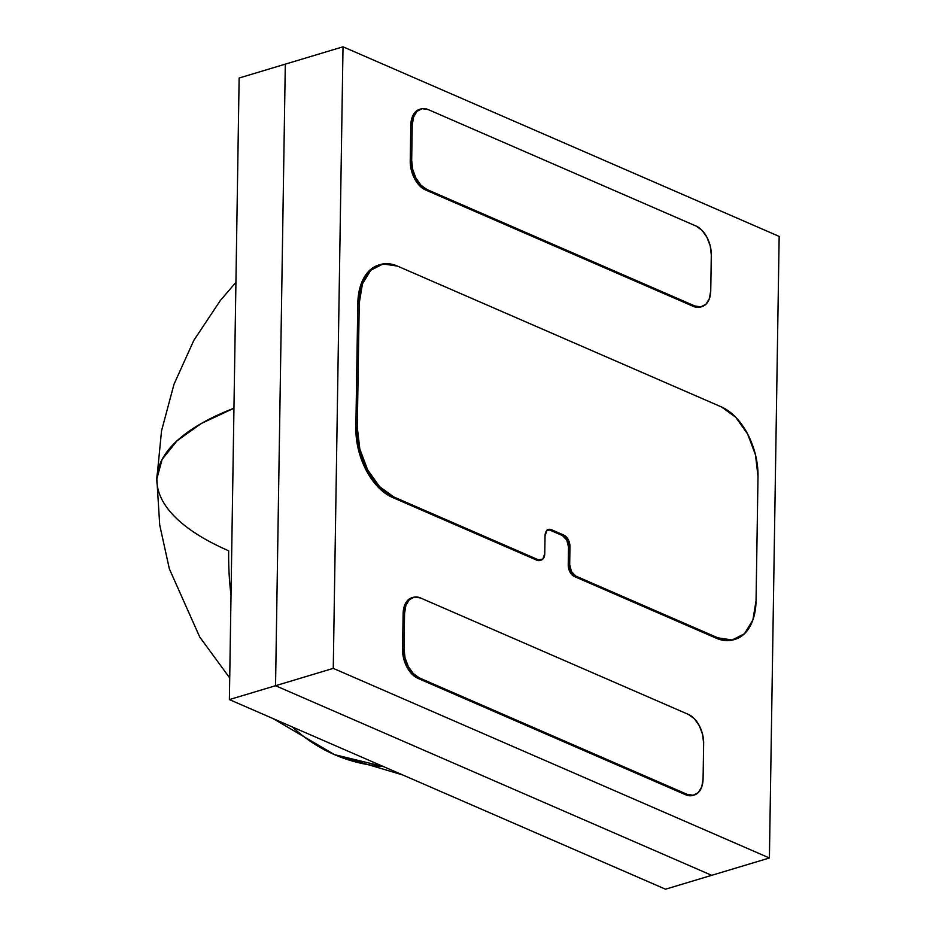 <?xml version="1.0" encoding="UTF-8"?>
<svg xmlns="http://www.w3.org/2000/svg" width="936" height="936" viewBox="0 0 936 936"><rect width="100%" height="100%" fill="white"/><g stroke="black" fill="none" stroke-linecap="round" stroke-linejoin="round"><path stroke-width="1.4" d="M379.127 264.911L369.346 270.644L360.98 284.404L357.809 303.556L355.855 427.869L358.383 449.491L366.21 470.305L378.156 487.13L392.406 497.402L393.845 496.969L538.399 559.81L536.948 560.243L392.406 497.402L536.948 560.243L540.212 560.383M333.263 668.374L343.021 46.8L779.162 236.41L769.404 857.984L333.263 668.374L769.404 857.984L711.688 875.324L275.547 685.714L333.263 668.374L275.547 685.714L285.304 64.139L343.021 46.8L239.136 78.016L285.304 64.139L275.547 685.714L285.304 64.139L275.547 685.714L711.688 875.324L769.404 857.984L779.162 236.41L343.021 46.8L333.263 668.374M541.277 560.056L539.838 560.488A9.535 5.838 73.3 0 1 536.948 560.243L538.399 559.81A9.535 5.838 -106.7 0 0 541.277 560.056A9.535 5.838 -106.7 0 0 544.764 553.632L545.044 535.883A9.535 5.838 -106.7 0 1 548.531 529.46A9.535 5.838 -106.7 0 1 551.421 529.706L549.97 530.139L551.421 529.706L563.881 535.123L568.246 539.639L569.965 546.718L569.685 564.478L571.416 571.545L575.78 576.061L717.842 637.825L716.391 638.258L574.341 576.494L575.78 576.061L717.842 637.825L732.209 639.99L744.518 633.707L752.895 619.948L756.054 600.795L758.008 476.482L755.481 454.861L747.653 434.047L735.708 417.222L721.469 406.949L397.472 266.093L383.105 263.929L370.796 270.211L362.419 283.971L359.248 303.124L357.295 427.436L355.855 427.869L357.809 303.556L359.248 303.124L357.295 427.436L359.822 449.058L367.661 469.872L379.606 486.685L393.845 496.969L538.399 559.81L542.845 559.12L544.764 553.632L545.044 535.883L546.963 530.396L551.421 529.706L563.881 535.123L562.431 535.556L549.97 530.139L562.431 535.556L566.795 540.072L568.526 547.15L568.246 564.911L569.977 571.978L574.341 576.494L716.391 638.258L730.77 640.423L734.187 639.604M413.057 597.484L407.932 600.093L404.434 605.826L403.123 613.805L402.562 649.327L403.615 658.336L406.879 667.005L411.852 674.014L417.795 678.296L685.702 794.781L693.12 795.343M420.732 109.102L415.596 111.723L412.109 117.456L410.787 125.436L410.237 160.957L411.29 169.966L414.554 178.636L419.527 185.644L425.459 189.926L693.377 306.4L700.795 306.961M711.688 875.324L275.547 685.714L229.379 699.59L275.547 685.714L711.688 875.324L665.519 889.2L711.688 875.324M687.153 794.348L685.702 794.781L417.795 678.296L419.234 677.863L687.153 794.348L693.143 795.249L698.268 792.628L701.754 786.895L703.076 778.916L703.638 743.395L702.585 734.386L699.321 725.716L694.337 718.708L688.405 714.425L420.486 597.952L414.496 597.051L409.371 599.66L405.885 605.393L404.563 613.372L404.001 648.894L402.562 649.327L403.123 613.805L404.563 613.372L404.001 648.894L405.054 657.903L408.318 666.572L413.302 673.581L419.234 677.863L687.153 794.348L685.702 794.781A23.833 14.613 73.3 0 0 692.909 795.401L694.36 794.968A23.833 14.613 -106.7 0 1 687.153 794.348M694.36 794.968A23.833 14.613 -106.7 0 0 703.076 778.916L703.638 743.395A23.833 14.613 -106.7 0 0 688.405 714.425L420.486 597.952A23.833 14.613 -106.7 0 0 413.279 597.32A23.833 14.613 -106.7 0 0 404.563 613.372L403.123 613.805A23.833 14.613 73.3 0 1 411.84 597.753L413.279 597.32M735.134 639.323A57.201 35.053 -106.7 0 1 717.842 637.825L716.391 638.258A57.201 35.053 73.3 0 0 733.695 639.756L735.134 639.323A57.201 35.053 -106.7 0 0 756.054 600.795L758.008 476.482A57.201 35.053 -106.7 0 0 721.469 406.949L397.472 266.093A57.201 35.053 -106.7 0 0 380.18 264.596A57.201 35.053 -106.7 0 0 359.248 303.124L357.809 303.556A57.201 35.053 73.3 0 1 378.729 265.028L380.18 264.596M425.459 189.926L426.91 189.493L694.816 305.967L693.377 306.4L425.459 189.926L426.91 189.493L694.816 305.967L700.807 306.868L705.943 304.258L709.429 298.514L710.752 290.534L711.302 255.025L710.248 246.016L706.984 237.346L702.012 230.326L696.08 226.056L428.161 109.57L422.171 108.67L417.046 111.29L413.56 117.023L412.238 125.003L411.676 160.524L410.237 160.957L410.787 125.436L412.238 125.003L411.676 160.524L412.729 169.533L415.993 178.203L420.966 185.211L426.91 189.493A23.833 14.613 -106.7 0 1 411.676 160.524L410.237 160.957A23.833 14.613 73.3 0 0 425.459 189.926M702.035 306.587A23.833 14.613 -106.7 0 1 694.816 305.967L693.377 306.4A23.833 14.613 73.3 0 0 700.584 307.031L702.035 306.587A23.833 14.613 -106.7 0 0 710.752 290.534L711.302 255.025A23.833 14.613 -106.7 0 0 696.08 226.056L428.161 109.57A23.833 14.613 -106.7 0 0 420.954 108.95A23.833 14.613 -106.7 0 0 412.238 125.003L410.787 125.436A23.833 14.613 73.3 0 1 419.515 109.383L420.954 108.95M417.795 678.296L419.234 677.863A23.833 14.613 -106.7 0 1 404.001 648.894L402.562 649.327A23.833 14.613 73.3 0 0 417.795 678.296M392.406 497.402L393.845 496.969A57.201 35.053 -106.7 0 1 357.295 427.436L355.855 427.869A57.201 35.053 73.3 0 0 392.406 497.402M568.526 547.15L569.965 546.718L569.685 564.478L568.246 564.911L568.526 547.15A9.535 5.838 73.3 0 0 562.431 535.556L563.881 535.123A9.535 5.838 -106.7 0 1 569.965 546.718L568.526 547.15M569.685 564.478L568.246 564.911A9.535 5.838 73.3 0 0 574.341 576.494L575.78 576.061A9.535 5.838 -106.7 0 1 569.685 564.478M549.97 530.139A9.535 5.838 73.3 0 0 547.829 529.753M665.519 889.2L229.379 699.59L239.136 78.016L229.379 699.59L665.519 889.2M273.125 718.602L334.503 754.638L383.374 766.537A295.53 207.324 113.5 0 1 334.503 754.638A295.53 207.324 113.5 0 1 292.465 727.015M231.016 595.097A295.53 207.324 113.5 0 1 228.688 550.813A295.53 107.464 0.9 0 1 156.839 478.963A295.53 107.464 0.9 0 1 233.953 408.225L201.31 423.481L177.091 440.751L162.092 459.447L156.839 478.963L159.717 525.026L169.346 568.831L199.684 636.936L229.718 677.98M547.092 529.893L548.531 529.46M334.503 754.638L402.714 774.949M235.93 282.333L220.311 300.561L193.799 340.423L173.991 384.286L161.53 430.899L156.839 478.963"/></g></svg>
